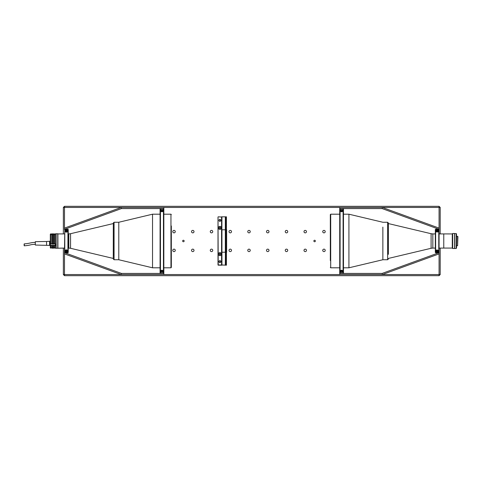 <?xml version="1.0" encoding="UTF-8"?>
<svg xmlns="http://www.w3.org/2000/svg" width="482" height="482" viewBox="0 0 482 482"><rect width="100%" height="100%" fill="white"/><g stroke="black" fill="none" stroke-linecap="round" stroke-linejoin="round"><path stroke-width="0.72" d="M325.217 250.375A1.235 1.235 0 0 1 323.982 251.61A1.235 1.235 0 0 1 322.741 250.375A1.235 1.235 0 0 1 323.982 249.134A1.235 1.235 0 0 1 325.217 250.375M175.261 231.625A1.235 1.235 0 0 1 174.026 232.866A1.235 1.235 0 0 1 172.791 231.625A1.235 1.235 0 0 1 174.026 230.39A1.235 1.235 0 0 1 175.261 231.625M220.503 227.878A0.621 0.621 0 0 1 219.882 228.498A0.621 0.621 0 0 1 219.262 227.878A0.621 0.621 0 0 1 219.882 227.263A0.621 0.621 0 0 1 220.503 227.878M194.005 231.625A1.235 1.235 0 0 1 192.77 232.866A1.235 1.235 0 0 1 191.535 231.625A1.235 1.235 0 0 1 192.77 230.39A1.235 1.235 0 0 1 194.005 231.625M212.749 231.625A1.235 1.235 0 0 1 211.514 232.866A1.235 1.235 0 0 1 210.279 231.625A1.235 1.235 0 0 1 211.514 230.39A1.235 1.235 0 0 1 212.749 231.625M231.499 231.625A1.235 1.235 0 0 1 230.257 232.866A1.235 1.235 0 0 1 229.022 231.625A1.235 1.235 0 0 1 230.257 230.39A1.235 1.235 0 0 1 231.499 231.625M250.242 231.625A1.235 1.235 0 0 1 249.001 232.866A1.235 1.235 0 0 1 247.766 231.625A1.235 1.235 0 0 1 249.001 230.39A1.235 1.235 0 0 1 250.242 231.625M268.986 231.625A1.235 1.235 0 0 1 267.745 232.866A1.235 1.235 0 0 1 266.51 231.625A1.235 1.235 0 0 1 267.745 230.39A1.235 1.235 0 0 1 268.986 231.625M287.73 231.625A1.235 1.235 0 0 1 286.495 232.866A1.235 1.235 0 0 1 285.254 231.625A1.235 1.235 0 0 1 286.495 230.39A1.235 1.235 0 0 1 287.73 231.625M175.261 250.375A1.235 1.235 0 0 1 174.026 251.61A1.235 1.235 0 0 1 172.791 250.375A1.235 1.235 0 0 1 174.026 249.134A1.235 1.235 0 0 1 175.261 250.375M194.005 250.375A1.235 1.235 0 0 1 192.77 251.61A1.235 1.235 0 0 1 191.535 250.375A1.235 1.235 0 0 1 192.77 249.134A1.235 1.235 0 0 1 194.005 250.375M212.749 250.375A1.235 1.235 0 0 1 211.514 251.61A1.235 1.235 0 0 1 210.279 250.375A1.235 1.235 0 0 1 211.514 249.134A1.235 1.235 0 0 1 212.749 250.375M231.499 250.375A1.235 1.235 0 0 1 230.257 251.61A1.235 1.235 0 0 1 229.022 250.375A1.235 1.235 0 0 1 230.257 249.134A1.235 1.235 0 0 1 231.499 250.375M250.242 250.375A1.235 1.235 0 0 1 249.001 251.61A1.235 1.235 0 0 1 247.766 250.375A1.235 1.235 0 0 1 249.001 249.134A1.235 1.235 0 0 1 250.242 250.375M268.986 250.375A1.235 1.235 0 0 1 267.745 251.61A1.235 1.235 0 0 1 266.51 250.375A1.235 1.235 0 0 1 267.745 249.134A1.235 1.235 0 0 1 268.986 250.375M287.73 250.375A1.235 1.235 0 0 1 286.495 251.61A1.235 1.235 0 0 1 285.254 250.375A1.235 1.235 0 0 1 286.495 249.134A1.235 1.235 0 0 1 287.73 250.375M325.217 231.625A1.235 1.235 0 0 1 323.982 232.866A1.235 1.235 0 0 1 322.741 231.625A1.235 1.235 0 0 1 323.982 230.39A1.235 1.235 0 0 1 325.217 231.625M306.474 250.375A1.235 1.235 0 0 1 305.239 251.61A1.235 1.235 0 0 1 303.997 250.375A1.235 1.235 0 0 1 305.239 249.134A1.235 1.235 0 0 1 306.474 250.375M306.474 231.625A1.235 1.235 0 0 1 305.239 232.866A1.235 1.235 0 0 1 303.997 231.625A1.235 1.235 0 0 1 305.239 230.39A1.235 1.235 0 0 1 306.474 231.625M315.361 241A0.747 0.747 0 0 1 314.607 241.747A0.747 0.747 0 0 1 313.86 241A0.747 0.747 0 0 1 314.607 240.253A0.747 0.747 0 0 1 315.361 241M184.148 241A0.747 0.747 0 0 1 183.395 241.747A0.747 0.747 0 0 1 182.648 241A0.747 0.747 0 0 1 183.395 240.253A0.747 0.747 0 0 1 184.148 241M220.503 254.122A0.621 0.621 0 0 1 219.882 254.737A0.621 0.621 0 0 1 219.262 254.122A0.621 0.621 0 0 1 219.882 253.502A0.621 0.621 0 0 1 220.503 254.122M439.072 274.553L439.072 275.68L440.199 274.553L382.316 274.553L439.072 253.893L439.072 274.553M163.832 208.573L163.832 207.447L121.235 207.447L64.486 228.107L64.486 207.447L121.235 207.447L121.434 208.573L163.832 208.573L163.832 208.947L163.452 208.573L163.452 273.427L163.832 273.053L163.832 208.947L163.452 208.573L160.458 208.573L160.458 273.427L160.078 273.053L160.458 273.427L121.434 273.427L121.235 274.553L63.359 274.553L64.486 275.68L439.072 275.68M339.726 273.427L339.726 273.053L340.099 273.427L340.099 208.573L339.726 208.947L339.726 273.053L340.099 273.427L339.726 273.427L339.726 274.553L163.832 274.553L163.832 273.053L163.452 273.427L160.458 273.427L163.832 273.427M64.486 275.68L64.486 253.893L121.235 274.553L163.832 274.553M63.359 207.447L64.486 207.447L64.486 206.32L63.359 207.447L63.359 233.915M63.359 248.085L63.359 274.553M440.199 233.915L440.199 207.447L439.072 206.32L64.486 206.32M440.199 274.553L440.199 248.085M439.072 206.32L439.072 207.447L440.199 207.447M439.072 207.447L439.072 228.107L382.316 207.447L439.072 207.447M163.832 207.447L339.726 207.447L339.726 208.947L340.099 208.573L382.124 208.573L382.316 207.447L339.726 207.447M66.359 231.673A0.844 0.844 0 0 0 67.203 230.83A0.844 0.844 0 0 0 66.359 229.986A0.844 0.844 0 0 0 65.516 230.83A0.844 0.844 0 0 0 66.359 231.673M65.847 232.041A1.313 1.313 0 0 0 66.359 232.143L65.046 230.83A1.313 1.313 0 0 0 65.709 231.969M66.359 250.327A0.844 0.844 0 0 1 67.203 251.17A0.844 0.844 0 0 1 66.359 252.014A0.844 0.844 0 0 1 65.516 251.17A0.844 0.844 0 0 1 66.359 250.327M65.046 230.83L65.046 229.522L67.673 229.522L67.673 230.83L66.359 232.143A1.313 1.313 0 0 0 67.673 230.83M64.787 229.233L64.486 252.466L68.233 252.466L68.233 229.534L64.787 229.233L64.787 252.767L67.932 252.773L67.932 229.233L64.486 229.528L64.486 228.107M67.673 252.478L65.046 252.478L65.046 251.17C65.914 249.628 66.787 249.628 67.673 251.17L67.673 252.478M67.673 251.17A1.313 1.313 0 0 0 67.613 250.791M67.245 250.2A1.313 1.313 0 0 0 66.173 249.875M65.998 249.911A1.313 1.313 0 0 0 65.046 251.17M161.958 270.709A0.844 0.844 0 0 1 162.802 271.553A0.844 0.844 0 0 1 161.958 272.396A0.844 0.844 0 0 1 161.115 271.553A0.844 0.844 0 0 1 161.958 270.709M161.958 209.604A0.844 0.844 0 0 1 162.802 210.447A0.844 0.844 0 0 1 161.958 211.291A0.844 0.844 0 0 1 161.115 210.447A0.844 0.844 0 0 1 161.958 209.604M161.832 211.755A1.313 1.313 0 0 0 161.958 211.761L160.645 210.447A1.313 1.313 0 0 0 161.717 211.737M160.645 210.447L160.645 208.676L163.265 208.676L163.265 210.447L161.958 211.761A1.313 1.313 0 0 0 162.199 211.737M162.307 211.712A1.313 1.313 0 0 0 163.265 210.447M160.458 208.573L160.078 208.947L160.458 208.573M160.078 273.053L160.078 208.947M163.265 271.553L163.265 273.324L160.645 273.324L160.645 271.553C159.922 270.101 163.982 270.083 163.265 271.553A1.313 1.313 0 0 0 161.59 270.294A1.313 1.313 0 0 0 160.645 271.553M121.434 273.427L64.787 252.773M64.486 253.893L64.486 252.701M64.486 229.299L121.434 208.573M66.944 231.023L65.769 231.023M65.769 250.977L66.944 250.977M161.958 272.173C161.157 271.758 161.157 271.348 161.958 270.932C162.753 271.348 162.753 271.758 161.958 272.173M161.958 211.068C161.157 210.652 161.157 210.242 161.958 209.827C162.753 210.242 162.753 210.652 161.958 211.068M68.233 252.472L67.932 252.773M66.359 251.791C65.558 251.375 65.558 250.965 66.359 250.556C67.155 250.965 67.155 251.375 66.359 251.791M68.233 229.534L67.932 229.227M66.359 231.444C65.558 231.035 65.558 230.625 66.359 230.209C67.155 230.625 67.155 231.035 66.359 231.444M437.198 250.327A0.844 0.844 0 0 0 436.355 251.17A0.844 0.844 0 0 0 437.198 252.014A0.844 0.844 0 0 0 438.042 251.17A0.844 0.844 0 0 0 437.198 250.327M438.512 251.17L438.512 252.478L435.885 252.478L435.885 251.17L437.198 249.857L438.512 251.17A1.313 1.313 0 0 0 438.259 250.399M437.198 231.673A0.844 0.844 0 0 1 436.355 230.83A0.844 0.844 0 0 1 437.198 229.986A0.844 0.844 0 0 1 438.042 230.83A0.844 0.844 0 0 1 437.198 231.673M436.541 250.031A1.313 1.313 0 0 0 436.089 250.471M436.017 250.598A1.313 1.313 0 0 0 435.885 251.17M439.072 253.893L439.072 229.534L435.324 229.534L435.324 252.466L438.771 252.767L438.771 229.233L439.072 229.299L382.124 208.573M438.771 229.227L435.626 229.227L435.626 252.767L438.771 252.773M435.885 229.522L438.512 229.522L438.512 230.83C437.644 232.372 436.764 232.372 435.885 230.83L435.885 229.522M435.885 230.83A1.313 1.313 0 0 0 436.547 231.969M437.855 231.963A1.313 1.313 0 0 0 438.512 230.83M342.913 271.553A1.313 1.313 0 0 0 341.599 270.239L342.913 271.553L342.913 273.324L340.286 273.324L340.286 271.553L341.599 270.239A1.313 1.313 0 0 0 340.286 271.553M341.599 272.396A0.844 0.844 0 0 1 340.756 271.553A0.844 0.844 0 0 1 341.599 270.709A0.844 0.844 0 0 1 342.443 271.553A0.844 0.844 0 0 1 341.599 272.396M339.726 274.553L382.316 274.553L382.124 273.427L340.099 273.427L343.1 273.427L343.473 273.053L343.1 273.427L343.1 208.573L343.473 208.947L343.473 273.053M343.473 208.947L343.1 208.573L339.726 208.573M340.286 210.447L340.286 208.676L342.913 208.676L342.913 210.447C343.636 211.899 339.575 211.917 340.286 210.447A1.313 1.313 0 0 0 341.364 211.737M341.485 211.755A1.313 1.313 0 0 0 342.913 210.447M341.599 211.291A0.844 0.844 0 0 1 340.756 210.447A0.844 0.844 0 0 1 341.599 209.604A0.844 0.844 0 0 1 342.443 210.447A0.844 0.844 0 0 1 341.599 211.291M439.072 228.107L439.072 229.299M439.072 252.701L382.124 273.427M436.608 250.977L437.783 250.977M437.783 231.023L436.608 231.023M341.599 209.827C342.401 210.242 342.401 210.652 341.599 211.068C340.804 210.652 340.804 210.242 341.599 209.827M341.599 270.932C342.401 271.348 342.401 271.758 341.599 272.173C340.804 271.758 340.804 271.348 341.599 270.932M435.324 229.528L435.626 229.227M437.198 230.209C437.993 230.625 437.993 231.035 437.198 231.444C436.397 231.035 436.397 230.625 437.198 230.209M435.324 252.466L435.626 252.773M437.198 250.556C437.993 250.965 437.993 251.375 437.198 251.791C436.397 251.375 436.397 250.965 437.198 250.556M219.882 252.622A1.5 1.5 0 0 0 218.382 254.122A1.5 1.5 0 0 0 219.882 255.623A1.5 1.5 0 0 0 221.383 254.122A1.5 1.5 0 0 0 219.882 252.622M219.882 226.377A1.5 1.5 0 0 0 218.382 227.878A1.5 1.5 0 0 0 219.882 229.378A1.5 1.5 0 0 0 221.383 227.878A1.5 1.5 0 0 0 219.882 226.377M219.882 221.316A0.94 0.94 0 0 1 218.948 220.382A0.94 0.94 0 0 1 219.882 219.443A0.94 0.94 0 0 1 220.822 220.382A0.94 0.94 0 0 1 219.882 221.316M219.882 221.13A0.747 0.747 0 0 1 219.135 220.382A0.747 0.747 0 0 1 219.882 219.629A0.747 0.747 0 0 1 220.636 220.382A0.747 0.747 0 0 1 219.882 221.13M219.882 262.557A0.94 0.94 0 0 1 218.948 261.618A0.94 0.94 0 0 1 219.882 260.684A0.94 0.94 0 0 1 220.822 261.618A0.94 0.94 0 0 1 219.882 262.557M219.882 262.371A0.747 0.747 0 0 1 219.135 261.618A0.747 0.747 0 0 1 219.882 260.87A0.747 0.747 0 0 1 220.636 261.618A0.747 0.747 0 0 1 219.882 262.371M221.756 252.225L221.943 216.822L221.569 217.008L221.569 264.992L218.009 264.992L218.009 217.008L218.195 265.178L221.943 265.178L221.943 229.775L225.504 229.775L225.504 217.008L225.504 229.775L226.444 229.775L226.444 216.822L225.317 216.822L225.317 252.225L221.756 252.225L221.756 264.992L226.444 265.178L226.444 252.225L225.504 252.225L225.504 264.992L225.504 229.775L225.317 265.178M225.317 216.822L221.943 216.822L221.756 229.775M221.569 264.992L221.943 265.178L221.569 264.992M221.569 217.008L218.195 216.822L221.569 217.008M221.943 216.822L221.569 216.822L221.943 216.822M225.697 265.178L225.697 216.822M226.444 216.822L226.444 265.178M226.63 229.775L226.63 252.225M163.832 214.195L170.953 214.195L170.953 267.805L171.327 267.432L171.327 225.98M160.078 267.805L152.535 267.805L152.535 214.195L118.795 222.256L118.795 259.744L118.795 222.256L114.065 222.256L114.065 259.744L113.312 258.997M113.27 223.57L70.553 233.71L70.553 248.29L113.27 258.43L113.312 223.57M64.486 248.085L57.756 248.218L57.756 233.782L57.888 248.085L57.888 233.915L64.486 233.915M114.065 222.256L113.312 223.003L113.312 255.803M118.795 225.576L118.795 226.504M57.756 233.782L56.165 233.782L56.165 248.218L57.756 248.218M50.315 245.736L50.315 247.844L50.688 248.218L50.688 245.947L50.315 245.736L50.315 234.18L50.875 233.8M55.563 245.495L56.123 245.495L56.123 248.218L55.189 248.218L55.189 245.561L54.249 245.561L54.249 248.218L53.502 248.218L53.502 245.561L52.562 245.561L52.562 248.218L51.815 248.218L51.815 245.561L50.875 245.561L50.688 248.218M52.562 245.947L51.815 245.947M54.249 245.947L53.502 245.947M56.123 245.633L55.189 245.947M50.875 243.772L51.815 243.772M52.562 243.772L53.502 243.772M54.249 243.772L55.189 243.772M50.315 243.946L50.688 244.157L50.688 233.975L50.315 234.354M55.189 233.8L56.123 233.897M54.249 234.481L55.189 234.481M54.249 233.8L53.502 233.8L53.502 244.157L54.249 244.157L54.249 233.8L53.502 233.8M52.562 234.481L53.502 234.481M52.562 233.8L51.815 233.8L51.815 244.157L52.562 244.157L52.562 233.8L51.815 233.8M50.875 234.481L51.815 234.481M56.123 244.157L56.123 233.975L55.189 233.975L55.189 244.157L56.123 244.157M55.189 234.656L54.249 234.656M53.502 234.656L52.562 234.656M51.815 234.656L50.875 234.656M50.688 244.157L50.688 233.975M50.315 243.904L49.562 243.904M50.315 245.446L49.562 245.446M46.567 245.23L46.567 241.482L35.319 241.669L35.319 245.043L49.562 245.422L49.562 241.271L50.315 241.271M49.562 241.819L50.315 241.819M24.323 245.091C24.251 246.031 24.172 245.868 24.1 244.609C24.172 243.675 24.251 243.832 24.323 245.091C24.251 246.031 24.172 245.868 24.1 244.609C24.172 243.675 24.251 243.832 24.323 245.091M55.448 233.975L56.165 233.897M55.412 244.645L55.412 244.157L55.412 244.645M55.412 245.025L55.412 243.898L55.412 245.025M56.165 245.495L55.448 245.495L55.448 244.157M439.072 248.085L443.765 248.085L443.765 233.915L452.279 233.933M457.599 236.24L457.599 245.76L457.9 236.542L456.508 236.24M452.652 233.505L454.526 233.505L454.526 248.495L452.652 248.495L452.652 233.505L452.279 233.878L452.279 248.122L452.652 248.495M456.135 248.495L456.508 248.122L456.508 233.878L454.634 233.505L454.634 248.495L456.135 248.495L456.135 233.505M388.384 254.327L388.384 223.003L388.384 223.57L431.101 233.71L431.101 248.29L388.384 258.43M382.859 227.118L382.859 259.744L382.859 227.118M339.726 267.805L330.7 267.805L330.7 214.195L330.327 214.568L330.327 260.575M348.92 267.805L382.859 259.744L387.636 259.744L387.636 222.256L382.859 222.256L348.92 214.195L348.92 267.805L343.473 267.805M454.634 233.541L454.634 248.459M70.553 248.29L68.818 248.085L68.818 233.915L68.233 233.915M55.448 245.356L50.315 245.356M435.324 233.915L432.836 233.915L432.836 248.085L431.101 248.29M170.953 267.805L163.832 267.805M114.065 259.744L118.795 259.744L152.535 267.805M160.078 214.195L152.535 214.195M170.953 214.195L171.327 214.568M68.233 248.085L68.818 248.085M70.553 233.71L68.818 233.915M55.189 247.543L54.249 247.543M53.502 247.543L52.562 247.543M51.815 247.543L50.875 247.543M35.319 244.314C29.01 244.567 31.728 245.205 24.239 245.808M46.567 241.482L49.562 241.295M35.319 242.404C30.655 242.422 30.468 243.392 24.184 243.898M432.836 248.085L435.324 248.085M439.072 233.915L443.765 233.915M432.836 233.915L431.101 233.71M443.765 248.067L452.279 248.067M457.599 245.76L456.508 245.76M387.636 222.256L388.384 223.003M387.636 259.744L388.384 258.997M330.7 214.195L339.726 214.195M343.473 214.195L348.92 214.195M330.7 267.805L330.327 267.432"/></g></svg>
